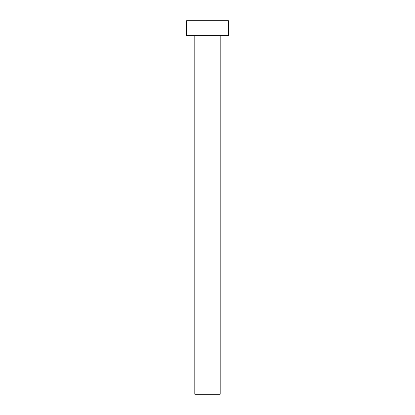 <?xml version="1.0" encoding="UTF-8"?>
<svg xmlns="http://www.w3.org/2000/svg" width="415" height="415" viewBox="0 0 415 415"><rect width="100%" height="100%" fill="white"/><g stroke="black" fill="none" stroke-linecap="round" stroke-linejoin="round"><path stroke-width="0.62" d="M194.801 35.69L194.801 394.25L220.199 394.25L220.199 35.69L220.199 394.25L194.801 394.25L194.801 35.69M186.584 20.75L186.584 35.69L228.416 35.69L228.416 20.75L186.584 20.75L186.584 35.69L228.416 35.69L228.416 20.75L186.584 20.75"/></g></svg>
